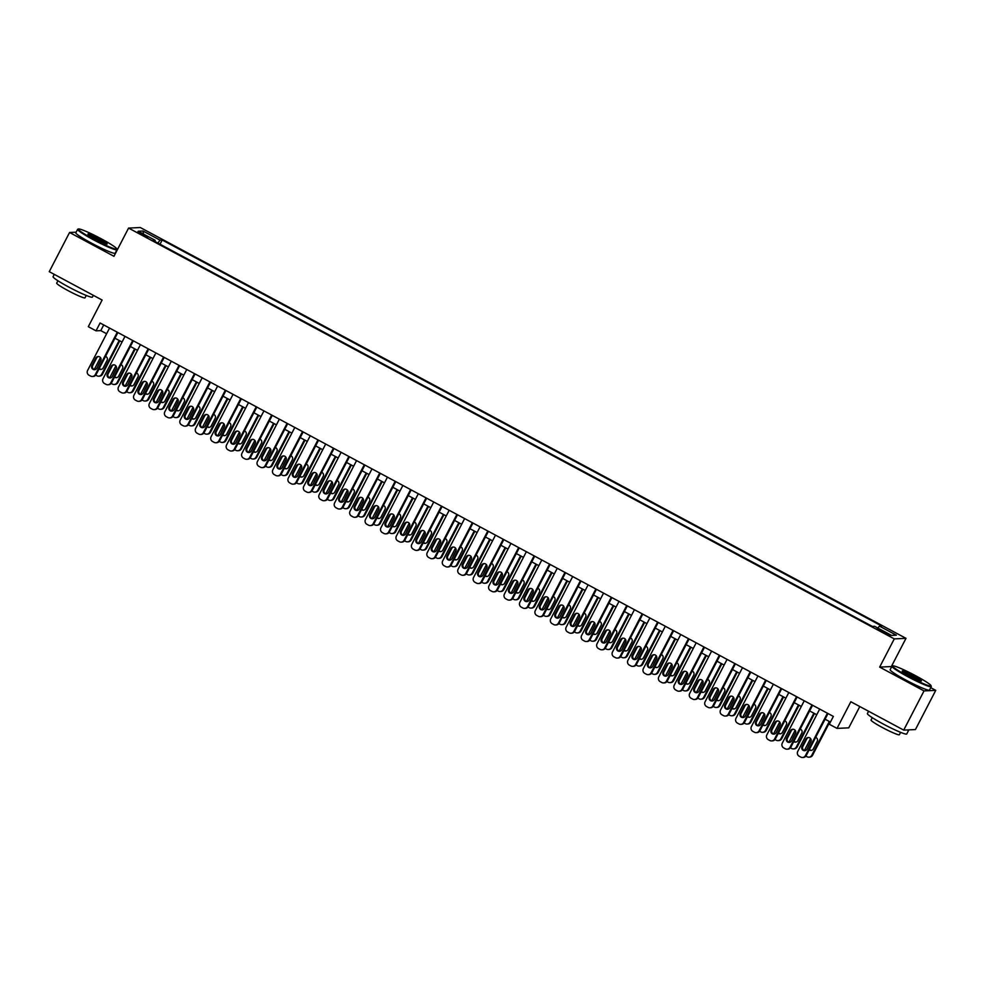 <?xml version="1.0" encoding="UTF-8"?>
<svg xmlns="http://www.w3.org/2000/svg" width="985" height="985" viewBox="0 0 985 985"><rect width="100%" height="100%" fill="white"/><g stroke="black" fill="none" stroke-linecap="round" stroke-linejoin="round"><path stroke-width="1.48" d="M141.717 234.664L147.762 237.225L137.691 232.004L141.717 234.664M905.991 638.342L140.289 227.523L128.579 228.077L894.282 638.883L905.991 638.342L891.363 666.549L879.654 667.104L924.029 690.916L935.75 690.362L930.739 687.678M935.75 690.362L915.434 729.553L903.713 730.107L850.843 701.739L837.028 728.395L848.75 727.841L859.794 706.541M76.128 232.177L69.566 232.485L49.25 271.675L102.12 300.043L88.305 326.688L96.025 330.837L100.778 330.615L106.626 333.743M924.029 690.916L903.713 730.107M837.028 728.395L829.308 724.246L833.372 716.415L100.088 322.994L96.025 330.837M886.414 633.047L877.155 628.738L884.444 633.133L890.305 635.62L886.414 633.047L885.958 633.921M154.83 241.448L155.187 240.34L152.97 240.439L872.353 626.411L874.569 626.3L891.548 635.411L896.362 635.19L879.383 626.078L881.6 625.967L162.217 240.008L160.001 240.118L157.883 243.086M155.187 240.34L138.195 231.229L143.01 231.007L160.001 240.118M879.654 667.104L894.282 638.883M69.566 232.485L113.952 256.297L128.579 228.077M114.95 338.212L122.066 342.029M130.389 346.498L137.494 350.315M145.817 354.772L152.934 358.589M161.257 363.059L168.373 366.876M176.697 371.345L183.813 375.162M192.137 379.619L199.253 383.448M207.576 387.905L214.681 391.722M223.004 396.192L230.121 400.008M238.444 404.478L245.56 408.295M253.884 412.752L261 416.569M269.324 421.038L276.44 424.855M284.763 429.325L291.88 433.141M300.203 437.599L307.308 441.415M315.631 445.885L322.748 449.702M331.071 454.171L338.187 457.988M346.511 462.445L353.627 466.262M361.951 470.731L369.067 474.548M377.39 479.018L384.495 482.835M392.818 487.292L399.935 491.109M408.258 495.578L415.375 499.395M423.698 503.864L430.814 507.681M439.138 512.138L446.254 515.955M454.577 520.425L461.682 524.242M470.005 528.711L477.122 532.528M485.445 536.997L492.562 540.814M500.885 545.271L508.001 549.088M516.325 553.558L523.441 557.375M531.765 561.844L538.869 565.661M547.192 570.118L554.309 573.935M562.632 578.404L569.749 582.221M578.072 586.691L585.188 590.508M593.512 594.965L600.628 598.781M608.952 603.251L616.068 607.068M624.391 611.537L631.496 615.354M639.819 619.811L646.936 623.628M655.259 628.098L662.376 631.914M670.699 636.384L677.815 640.201M686.139 644.658L693.255 648.475M701.579 652.944L708.683 656.761M717.006 661.23L724.123 665.047M732.446 669.505L739.563 673.321M747.886 677.791L755.003 681.608M763.326 686.077L770.442 689.894M778.766 694.363L785.87 698.18M794.193 702.637L801.31 706.454M809.633 710.924L816.75 714.741M825.073 719.21L830.441 722.079M103.72 324.939L100.778 330.615M877.93 628.11L879.383 626.078M160.026 244.231L162.217 240.008M143.01 231.007L143.551 234.098M827.412 713.214L805.447 755.581A3.546 3.484 -92.7 0 1 800.731 757.071L799.192 756.234A3.546 3.484 -92.7 0 1 797.727 751.444L819.692 709.065M802.516 757.477L803.317 757.44A3.546 3.484 87.3 0 0 806.235 755.544L828.016 713.534M806.974 749.203A2.832 2.795 87.3 0 1 802.159 749.388A2.832 2.795 87.3 0 1 802.036 746.544L805.939 739.021A2.832 2.795 87.3 0 1 810.766 738.824A2.832 2.795 87.3 0 1 810.877 741.668L806.974 749.203M805.041 750.656A2.832 2.795 87.3 0 1 802.824 746.507L806.727 738.984A2.832 2.795 87.3 0 1 808.673 737.519M804.388 750.508L810.581 738.565M829.308 721.476L811.775 755.286L812.563 755.249A3.546 3.484 87.3 0 1 809.645 757.133L808.857 757.169A3.546 3.484 -92.7 0 0 811.775 755.286M829.912 721.796L812.563 755.249M809.461 749.314A2.832 2.795 -92.7 0 0 811.369 750.361M809.19 749.856A2.832 2.795 -92.7 0 0 813.314 748.895L817.218 741.373A2.832 2.795 -92.7 0 0 815.654 737.371M811.147 740.892L808.377 746.248A2.832 2.795 -92.7 0 0 808.106 747.036M805.865 756.123L807.06 756.763A3.546 3.484 -92.7 0 0 808.857 757.169M907.985 676.141A21.633 1.958 27.4 0 0 931.059 685.708A21.633 1.958 27.4 0 0 915.718 675.772A21.633 1.958 27.4 0 0 892.816 665.885A21.633 1.958 27.4 0 0 907.985 676.141M931.059 685.708L931.293 686.422A22.162 2.007 -152.6 0 1 931.293 686.619A22.162 2.007 -152.6 0 1 907.653 676.609A22.162 2.007 -152.6 0 1 891.93 666.229A22.162 2.007 -152.6 0 1 892.102 666.106L892.816 665.885M909.918 676.042A10.81 0.985 -152.6 0 1 902.248 671.08A10.81 0.985 -152.6 0 1 913.784 675.87A10.81 0.985 -152.6 0 1 921.381 680.992A10.81 0.985 -152.6 0 1 909.918 676.042M920.655 680.918A10.281 0.936 27.4 0 0 913.452 676.338A10.281 0.936 27.4 0 0 902.728 671.622M908.786 729.873A22.162 2.007 -152.6 0 1 908.773 730.045L906.742 733.973A22.162 2.007 -152.6 0 1 883.114 723.95A22.162 2.007 -152.6 0 1 867.391 713.571L868.585 711.256M908.773 730.045A22.162 2.007 -152.6 0 1 906.926 729.959M900.598 732.347L899.367 734.724A15.957 1.453 -152.6 0 1 882.351 727.509A15.957 1.453 -152.6 0 1 871.036 720.035L872.254 717.659M931.293 686.619L929.495 690.079A22.162 2.007 -152.6 0 1 905.868 680.056A22.162 2.007 -152.6 0 1 890.144 669.677L891.93 666.229M93.661 239.244A21.633 1.958 27.4 0 0 116.735 248.811A21.633 1.958 27.4 0 0 101.393 238.875A21.633 1.958 27.4 0 0 78.48 228.988A21.633 1.958 27.4 0 0 93.661 239.244M116.735 248.811L116.956 249.525A22.162 2.007 -152.6 0 1 116.956 249.722A22.162 2.007 -152.6 0 1 93.316 239.712A22.162 2.007 -152.6 0 1 77.606 229.333A22.162 2.007 -152.6 0 1 77.766 229.209L78.48 228.988M95.594 239.146A10.81 0.985 -152.6 0 1 87.924 234.184A10.81 0.985 -152.6 0 1 99.46 238.961A10.81 0.985 -152.6 0 1 107.045 244.095A10.81 0.985 -152.6 0 1 95.594 239.146M106.331 244.021A10.281 0.936 27.4 0 0 99.116 239.441A10.281 0.936 27.4 0 0 88.404 234.725M93.329 295.328L92.418 297.076A22.162 2.007 -152.6 0 1 68.778 287.054A22.162 2.007 -152.6 0 1 53.067 276.674L54.261 274.359M86.261 295.451L85.042 297.815A15.957 1.453 -152.6 0 1 68.027 290.612A15.957 1.453 -152.6 0 1 56.699 283.138L57.93 280.762M116.956 249.722L115.171 253.17A22.162 2.007 -152.6 0 1 91.531 243.16A22.162 2.007 -152.6 0 1 75.82 232.78L77.606 229.333M811.972 704.928L790.007 747.307A3.546 3.484 -92.7 0 1 785.291 748.785L783.752 747.96A3.546 3.484 -92.7 0 1 782.287 743.158L804.253 700.791M787.089 749.191L787.877 749.154A3.546 3.484 87.3 0 0 790.795 747.27L812.576 705.248M791.546 740.917A2.832 2.795 87.3 0 1 786.72 741.114A2.832 2.795 87.3 0 1 786.596 738.27L790.499 730.735A2.832 2.795 87.3 0 1 795.326 730.55A2.832 2.795 87.3 0 1 795.437 733.394L791.546 740.917M789.601 742.382A2.832 2.795 87.3 0 1 787.397 738.233L791.287 730.698A2.832 2.795 87.3 0 1 793.233 729.245M796.533 696.641L774.567 739.021A3.546 3.484 -92.7 0 1 769.851 740.498L768.312 739.673A3.546 3.484 -92.7 0 1 766.847 734.884L788.813 692.504M771.649 740.905L772.437 740.868A3.546 3.484 87.3 0 0 775.355 738.984L797.136 696.974M776.106 732.631A2.832 2.795 87.3 0 1 771.28 732.828A2.832 2.795 87.3 0 1 771.169 729.983L775.06 722.461A2.832 2.795 87.3 0 1 779.886 722.264A2.832 2.795 87.3 0 1 780.009 725.108L776.106 732.631M774.161 734.096A2.832 2.795 87.3 0 1 771.957 729.947L775.86 722.424A2.832 2.795 87.3 0 1 777.793 720.958M781.093 688.367L759.127 730.735A3.546 3.484 -92.7 0 1 754.412 732.224L752.872 731.387A3.546 3.484 -92.7 0 1 751.407 726.598L773.373 684.218M756.209 732.631L756.997 732.594A3.546 3.484 87.3 0 0 759.928 730.698L781.696 688.687M760.666 724.357A2.832 2.795 87.3 0 1 755.84 724.541A2.832 2.795 87.3 0 1 755.729 721.697L759.632 714.174A2.832 2.795 87.3 0 1 764.446 713.977A2.832 2.795 87.3 0 1 764.569 716.821L760.666 724.357M758.721 725.81A2.832 2.795 87.3 0 1 756.517 721.66L760.42 714.137A2.832 2.795 87.3 0 1 762.365 712.672M765.653 680.081L743.687 722.461A3.546 3.484 -92.7 0 1 738.984 723.938L737.433 723.113A3.546 3.484 -92.7 0 1 735.98 718.311L757.945 675.944M740.769 724.344L741.557 724.307A3.546 3.484 87.3 0 0 744.488 722.424L766.256 680.401M745.226 716.07A2.832 2.795 87.3 0 1 740.4 716.267A2.832 2.795 87.3 0 1 740.289 713.423L744.192 705.888A2.832 2.795 87.3 0 1 749.019 705.703A2.832 2.795 87.3 0 1 749.129 708.547L745.226 716.07M743.281 717.536A2.832 2.795 87.3 0 1 741.077 713.386L744.98 705.851A2.832 2.795 87.3 0 1 746.925 704.398M788.948 742.234L795.141 730.279M813.869 713.189L796.336 747.012L797.136 746.975A3.546 3.484 87.3 0 1 794.205 748.859L793.417 748.895A3.546 3.484 -92.7 0 0 796.336 747.012M814.472 713.522L797.136 746.975M794.021 741.04A2.832 2.795 -92.7 0 0 795.929 742.074M793.75 741.57A2.832 2.795 -92.7 0 0 797.875 740.621L801.778 733.099A2.832 2.795 -92.7 0 0 800.214 729.085M795.708 732.606L792.937 737.962A2.832 2.795 -92.7 0 0 792.666 738.75M790.426 747.837L791.62 748.489A3.546 3.484 -92.7 0 0 793.417 748.895M773.508 733.948L779.701 722.005M798.429 704.915L780.896 738.725L781.696 738.688A3.546 3.484 87.3 0 1 778.778 740.572L777.978 740.609A3.546 3.484 -92.7 0 0 780.896 738.725M799.032 705.235L781.696 738.688M778.593 732.754A2.832 2.795 -92.7 0 0 780.489 733.8M778.31 733.296A2.832 2.795 -92.7 0 0 782.435 732.335L786.338 724.812A2.832 2.795 -92.7 0 0 784.786 720.811M780.28 724.332L777.497 729.688A2.832 2.795 -92.7 0 0 777.227 730.464M774.986 739.563L776.192 740.203A3.546 3.484 -92.7 0 0 777.978 740.609M758.068 725.662L764.261 713.719M782.989 696.629L765.468 730.439L766.256 730.402A3.546 3.484 87.3 0 1 763.338 732.286L762.538 732.323A3.546 3.484 -92.7 0 0 765.468 730.439M783.592 696.949L766.256 730.402M763.153 724.467A2.832 2.795 -92.7 0 0 765.062 725.514M762.87 725.009A2.832 2.795 -92.7 0 0 766.995 724.049L770.898 716.526A2.832 2.795 -92.7 0 0 769.347 712.524M764.84 716.046L762.058 721.402A2.832 2.795 -92.7 0 0 761.787 722.19M759.546 731.276L760.752 731.917A3.546 3.484 -92.7 0 0 762.538 732.323M742.641 717.388L748.834 705.432M767.549 688.343L750.028 722.165L750.816 722.128A3.546 3.484 87.3 0 1 747.898 724.012L747.11 724.049A3.546 3.484 -92.7 0 0 750.028 722.165M768.152 688.675L750.816 722.128M747.713 716.193A2.832 2.795 -92.7 0 0 749.622 717.228M747.43 716.723A2.832 2.795 -92.7 0 0 751.567 715.775L755.458 708.24A2.832 2.795 -92.7 0 0 753.907 704.238M749.4 707.759L746.618 713.115A2.832 2.795 -92.7 0 0 746.347 713.903M744.118 722.99L745.313 723.643A3.546 3.484 -92.7 0 0 747.11 724.049M750.225 671.795L728.26 714.174A3.546 3.484 -92.7 0 1 723.544 715.652L721.993 714.827A3.546 3.484 -92.7 0 1 720.54 710.037L742.505 667.658M725.329 716.058L726.13 716.021A3.546 3.484 87.3 0 0 729.048 714.137L750.829 672.127M729.787 707.784A2.832 2.795 87.3 0 1 724.972 707.981A2.832 2.795 87.3 0 1 724.849 705.137L728.752 697.614A2.832 2.795 87.3 0 1 733.579 697.417A2.832 2.795 87.3 0 1 733.69 700.261L729.787 707.784M727.853 709.249A2.832 2.795 87.3 0 1 725.637 705.1L729.54 697.577A2.832 2.795 87.3 0 1 731.486 696.112M727.201 709.101L733.394 697.158M752.121 680.056L734.588 713.879L735.376 713.842A3.546 3.484 87.3 0 1 732.458 715.726L731.67 715.763A3.546 3.484 -92.7 0 0 734.588 713.879M752.725 680.389L735.376 713.842M732.274 707.907A2.832 2.795 -92.7 0 0 734.182 708.954M732.003 708.449A2.832 2.795 -92.7 0 0 736.127 707.489L740.03 699.966A2.832 2.795 -92.7 0 0 738.467 695.964M733.96 699.485L731.19 704.841A2.832 2.795 -92.7 0 0 730.919 705.617M728.678 714.716L729.873 715.356A3.546 3.484 -92.7 0 0 731.67 715.763M734.785 663.521L712.82 705.888A3.546 3.484 -92.7 0 1 708.104 707.365L706.565 706.541A3.546 3.484 -92.7 0 1 705.1 701.751L727.065 659.371M709.902 707.784L710.69 707.747A3.546 3.484 87.3 0 0 713.608 705.851L735.389 663.841M714.359 699.498A2.832 2.795 87.3 0 1 709.532 699.695A2.832 2.795 87.3 0 1 709.409 696.851L713.312 689.328A2.832 2.795 87.3 0 1 718.139 689.131A2.832 2.795 87.3 0 1 718.25 691.975L714.359 699.498M712.414 700.963A2.832 2.795 87.3 0 1 710.21 696.814L714.1 689.291A2.832 2.795 87.3 0 1 716.046 687.825M711.761 700.815L717.954 688.872M736.682 671.782L719.149 705.592L719.937 705.555A3.546 3.484 87.3 0 1 717.018 707.439L716.23 707.476A3.546 3.484 -92.7 0 0 719.149 705.592M737.285 672.102L719.937 705.555M716.834 699.621A2.832 2.795 -92.7 0 0 718.742 700.667M716.563 700.163A2.832 2.795 -92.7 0 0 720.688 699.202L724.591 691.679A2.832 2.795 -92.7 0 0 723.027 687.678M718.521 691.199L715.75 696.555A2.832 2.795 -92.7 0 0 715.479 697.331M713.238 706.43L714.433 707.07A3.546 3.484 -92.7 0 0 716.23 707.476M719.346 655.234L697.38 697.614A3.546 3.484 -92.7 0 1 692.664 699.091L691.125 698.266A3.546 3.484 -92.7 0 1 689.66 693.465L711.626 651.097M694.462 699.498L695.25 699.461A3.546 3.484 87.3 0 0 698.168 697.577L719.949 655.554M698.919 691.224A2.832 2.795 87.3 0 1 694.093 691.421A2.832 2.795 87.3 0 1 693.982 688.577L697.872 681.041A2.832 2.795 87.3 0 1 702.699 680.857A2.832 2.795 87.3 0 1 702.822 683.701L698.919 691.224M696.974 692.677A2.832 2.795 87.3 0 1 694.77 688.54L698.673 681.004A2.832 2.795 87.3 0 1 700.606 679.551M696.321 692.541L702.514 680.586M721.242 663.496L703.709 697.306L704.509 697.269A3.546 3.484 87.3 0 1 701.579 699.165L700.791 699.202A3.546 3.484 -92.7 0 0 703.709 697.306M721.845 663.816L704.509 697.269M701.406 691.347A2.832 2.795 -92.7 0 0 703.302 692.381M701.123 691.876A2.832 2.795 -92.7 0 0 705.248 690.928L709.151 683.393A2.832 2.795 -92.7 0 0 707.599 679.391M703.081 682.913L700.31 688.269A2.832 2.795 -92.7 0 0 700.039 689.057M697.799 698.143L699.005 698.796A3.546 3.484 -92.7 0 0 700.791 699.202M703.906 646.948L681.94 689.328A3.546 3.484 -92.7 0 1 677.224 690.805L675.685 689.98A3.546 3.484 -92.7 0 1 674.22 685.191L696.186 642.811M679.022 691.211L679.81 691.174A3.546 3.484 87.3 0 0 682.728 689.291L704.509 647.28M683.479 682.937A2.832 2.795 87.3 0 1 678.653 683.134A2.832 2.795 87.3 0 1 678.542 680.29L682.433 672.767A2.832 2.795 87.3 0 1 687.259 672.57A2.832 2.795 87.3 0 1 687.382 675.414L683.479 682.937M681.534 684.403A2.832 2.795 87.3 0 1 679.33 680.253L683.233 672.73A2.832 2.795 87.3 0 1 685.178 671.265M680.881 684.255L687.074 672.312M705.802 655.21L688.281 689.032L689.069 688.995A3.546 3.484 87.3 0 1 686.151 690.879L685.351 690.916A3.546 3.484 -92.7 0 0 688.281 689.032M706.405 655.542L689.069 688.995M685.966 683.061A2.832 2.795 -92.7 0 0 687.875 684.107M685.683 683.602A2.832 2.795 -92.7 0 0 689.808 682.642L693.711 675.119A2.832 2.795 -92.7 0 0 692.159 671.117M687.653 674.626L684.87 679.995A2.832 2.795 -92.7 0 0 684.6 680.77M682.359 689.869L683.565 690.51A3.546 3.484 -92.7 0 0 685.351 690.916M688.466 638.674L666.5 681.041A3.546 3.484 -92.7 0 1 661.797 682.519L660.245 681.694A3.546 3.484 -92.7 0 1 658.78 676.904L680.746 634.525M663.582 682.925L664.37 682.888A3.546 3.484 87.3 0 0 667.301 681.004L689.069 638.994M668.039 674.651A2.832 2.795 87.3 0 1 663.213 674.848A2.832 2.795 87.3 0 1 663.102 672.004L667.005 664.481A2.832 2.795 87.3 0 1 671.832 664.284A2.832 2.795 87.3 0 1 671.942 667.128L668.039 674.651M666.094 676.116A2.832 2.795 87.3 0 1 663.89 671.967L667.793 664.444A2.832 2.795 87.3 0 1 669.738 662.979M673.038 630.388L651.073 672.767A3.546 3.484 -92.7 0 1 646.357 674.245L644.806 673.408A3.546 3.484 -92.7 0 1 643.353 668.618L665.318 626.251M648.142 674.651L648.943 674.614A3.546 3.484 87.3 0 0 651.861 672.73L673.641 630.708M652.599 666.377A2.832 2.795 87.3 0 1 647.773 666.574A2.832 2.795 87.3 0 1 647.662 663.718L651.565 656.195A2.832 2.795 87.3 0 1 656.392 655.998A2.832 2.795 87.3 0 1 656.503 658.854L652.599 666.377M650.666 667.83A2.832 2.795 87.3 0 1 648.45 663.681L652.353 656.158A2.832 2.795 87.3 0 1 654.299 654.705M657.598 622.101L635.633 664.481A3.546 3.484 -92.7 0 1 630.917 665.958L629.378 665.134A3.546 3.484 -92.7 0 1 627.913 660.344L649.878 617.964M632.715 666.365L633.503 666.328A3.546 3.484 87.3 0 0 636.421 664.444L658.202 622.434M637.16 658.091A2.832 2.795 87.3 0 1 632.345 658.288A2.832 2.795 87.3 0 1 632.222 655.444L636.125 647.921A2.832 2.795 87.3 0 1 640.952 647.724A2.832 2.795 87.3 0 1 641.063 650.568L637.16 658.091M635.226 659.556A2.832 2.795 87.3 0 1 633.023 655.407L636.913 647.884A2.832 2.795 87.3 0 1 638.859 646.419M642.158 613.827L620.193 656.195A3.546 3.484 -92.7 0 1 615.477 657.672L613.938 656.847A3.546 3.484 -92.7 0 1 612.473 652.058L634.438 609.678M617.275 658.078L618.063 658.042A3.546 3.484 87.3 0 0 620.981 656.158L642.762 614.148M621.732 649.804A2.832 2.795 87.3 0 1 616.905 650.001A2.832 2.795 87.3 0 1 616.782 647.157L620.685 639.634A2.832 2.795 87.3 0 1 625.512 639.437A2.832 2.795 87.3 0 1 625.623 642.282L621.732 649.804M619.787 651.27A2.832 2.795 87.3 0 1 617.583 647.12L621.486 639.597A2.832 2.795 87.3 0 1 623.419 638.132M626.719 605.541L604.753 647.921A3.546 3.484 -92.7 0 1 600.037 649.398L598.498 648.561A3.546 3.484 -92.7 0 1 597.033 643.771L618.999 601.404M601.835 649.804L602.623 649.768A3.546 3.484 87.3 0 0 605.541 647.884L627.322 605.861M606.292 641.53A2.832 2.795 87.3 0 1 601.466 641.728A2.832 2.795 87.3 0 1 601.355 638.871L605.246 631.348A2.832 2.795 87.3 0 1 610.072 631.151A2.832 2.795 87.3 0 1 610.195 634.008L606.292 641.53M604.347 642.983A2.832 2.795 87.3 0 1 602.143 638.834L606.046 631.311A2.832 2.795 87.3 0 1 607.979 629.858M611.279 597.255L589.313 639.634A3.546 3.484 -92.7 0 1 584.61 641.112L583.058 640.287A3.546 3.484 -92.7 0 1 581.593 635.497L603.559 593.118M586.395 641.518L587.183 641.481A3.546 3.484 87.3 0 0 590.113 639.597L611.882 597.587M590.852 633.244A2.832 2.795 87.3 0 1 586.026 633.441A2.832 2.795 87.3 0 1 585.915 630.597L589.818 623.074A2.832 2.795 87.3 0 1 594.632 622.877A2.832 2.795 87.3 0 1 594.755 625.721L590.852 633.244M588.907 634.709A2.832 2.795 87.3 0 1 586.703 630.56L590.606 623.037A2.832 2.795 87.3 0 1 592.551 621.572M595.851 588.981L573.873 631.348A3.546 3.484 -92.7 0 1 569.17 632.826L567.619 632.001A3.546 3.484 -92.7 0 1 566.166 627.211L588.131 584.831M570.955 633.232L571.756 633.195A3.546 3.484 87.3 0 0 574.674 631.311L596.454 589.301M575.412 624.958A2.832 2.795 87.3 0 1 570.586 625.155A2.832 2.795 87.3 0 1 570.475 622.311L574.378 614.788A2.832 2.795 87.3 0 1 579.205 614.591A2.832 2.795 87.3 0 1 579.315 617.435L575.412 624.958M573.479 626.423A2.832 2.795 87.3 0 1 571.263 622.274L575.166 614.751A2.832 2.795 87.3 0 1 577.111 613.286M580.411 580.694L558.446 623.074A3.546 3.484 -92.7 0 1 553.73 624.552L552.191 623.714A3.546 3.484 -92.7 0 1 550.726 618.925L572.691 576.545M555.515 624.958L556.316 624.921A3.546 3.484 87.3 0 0 559.234 623.037L581.015 581.015M559.972 616.684A2.832 2.795 87.3 0 1 555.158 616.869A2.832 2.795 87.3 0 1 555.035 614.024L558.938 606.501A2.832 2.795 87.3 0 1 563.765 606.304A2.832 2.795 87.3 0 1 563.876 609.149L559.972 616.684M558.039 618.137A2.832 2.795 87.3 0 1 555.836 613.987L559.726 606.464A2.832 2.795 87.3 0 1 561.672 605.012M564.971 572.408L543.006 614.788A3.546 3.484 -92.7 0 1 538.29 616.265L536.751 615.44A3.546 3.484 -92.7 0 1 535.286 610.651L557.251 568.271M540.088 616.672L540.876 616.635A3.546 3.484 87.3 0 0 543.794 614.751L565.575 572.728M544.545 608.398A2.832 2.795 87.3 0 1 539.718 608.595A2.832 2.795 87.3 0 1 539.595 605.75L543.498 598.227A2.832 2.795 87.3 0 1 548.325 598.03A2.832 2.795 87.3 0 1 548.436 600.875L544.545 608.398M542.6 609.863A2.832 2.795 87.3 0 1 540.396 605.713L544.286 598.19A2.832 2.795 87.3 0 1 546.232 596.725M549.531 564.122L527.566 606.501A3.546 3.484 -92.7 0 1 522.85 607.979L521.311 607.154A3.546 3.484 -92.7 0 1 519.846 602.364L541.812 559.985M524.648 608.385L525.436 608.348A3.546 3.484 87.3 0 0 528.354 606.464L550.135 564.454M529.105 600.111A2.832 2.795 87.3 0 1 524.279 600.308A2.832 2.795 87.3 0 1 524.168 597.464L528.058 589.941A2.832 2.795 87.3 0 1 532.885 589.744A2.832 2.795 87.3 0 1 533.008 592.588L529.105 600.111M527.16 601.576A2.832 2.795 87.3 0 1 524.956 597.427L528.859 589.904A2.832 2.795 87.3 0 1 530.792 588.439M534.092 555.848L512.126 598.215A3.546 3.484 -92.7 0 1 507.41 599.705L505.871 598.868A3.546 3.484 -92.7 0 1 504.406 594.078L526.372 551.698M509.208 600.111L509.996 600.074A3.546 3.484 87.3 0 0 512.926 598.178L534.695 556.168M513.665 591.837A2.832 2.795 87.3 0 1 508.839 592.022A2.832 2.795 87.3 0 1 508.728 589.178L512.631 581.655A2.832 2.795 87.3 0 1 517.445 581.458A2.832 2.795 87.3 0 1 517.568 584.302L513.665 591.837M511.72 593.29A2.832 2.795 87.3 0 1 509.516 589.141L513.419 581.618A2.832 2.795 87.3 0 1 515.364 580.153M518.652 547.562L496.686 589.941A3.546 3.484 -92.7 0 1 491.983 591.419L490.431 590.594A3.546 3.484 -92.7 0 1 488.979 585.792L510.944 543.424M493.768 591.825L494.568 591.788A3.546 3.484 87.3 0 0 497.487 589.904L519.267 547.882M498.225 583.551A2.832 2.795 87.3 0 1 493.399 583.748A2.832 2.795 87.3 0 1 493.288 580.904L497.191 573.369A2.832 2.795 87.3 0 1 502.018 573.184A2.832 2.795 87.3 0 1 502.128 576.028L498.225 583.551M496.28 585.016A2.832 2.795 87.3 0 1 494.076 580.867L497.979 573.332A2.832 2.795 87.3 0 1 499.924 571.879M665.454 675.969L671.647 664.025M690.362 646.936L672.841 680.746L673.629 680.709A3.546 3.484 87.3 0 1 670.711 682.593L669.923 682.63A3.546 3.484 -92.7 0 0 672.841 680.746M690.965 647.256L673.629 680.709M670.526 674.774A2.832 2.795 -92.7 0 0 672.435 675.821M670.243 675.316A2.832 2.795 -92.7 0 0 674.38 674.356L678.271 666.833A2.832 2.795 -92.7 0 0 676.72 662.831M672.213 666.353L669.431 671.708A2.832 2.795 -92.7 0 0 669.16 672.484M666.919 681.583L668.125 682.223A3.546 3.484 -92.7 0 0 669.923 682.63M650.014 667.695L656.207 655.739M674.934 638.649L657.401 672.459L658.189 672.423A3.546 3.484 87.3 0 1 655.271 674.319L654.483 674.356A3.546 3.484 -92.7 0 0 657.401 672.459M675.538 638.97L658.189 672.423M655.087 666.5A2.832 2.795 -92.7 0 0 656.995 667.534M654.816 667.03A2.832 2.795 -92.7 0 0 658.94 666.082L662.831 658.546A2.832 2.795 -92.7 0 0 661.28 654.545M656.773 658.066L653.991 663.422A2.832 2.795 -92.7 0 0 653.732 664.21M651.491 673.297L652.686 673.949A3.546 3.484 -92.7 0 0 654.483 674.356M634.574 659.408L640.767 647.465M659.494 630.363L641.961 664.186L642.749 664.149A3.546 3.484 87.3 0 1 639.831 666.032L639.043 666.069A3.546 3.484 -92.7 0 0 641.961 664.186M660.098 630.696L642.749 664.149M639.647 658.214A2.832 2.795 -92.7 0 0 641.555 659.261M639.376 658.743A2.832 2.795 -92.7 0 0 643.5 657.795L647.404 650.272A2.832 2.795 -92.7 0 0 645.84 646.259M641.333 649.78L638.563 655.148A2.832 2.795 -92.7 0 0 638.292 655.924M636.051 665.023L637.246 665.663A3.546 3.484 -92.7 0 0 639.043 666.069M619.134 651.122L625.327 639.179M644.055 622.089L626.522 655.899L627.322 655.862A3.546 3.484 87.3 0 1 624.391 657.746L623.604 657.783A3.546 3.484 -92.7 0 0 626.522 655.899M644.658 622.409L627.322 655.862M624.219 649.928A2.832 2.795 -92.7 0 0 626.115 650.974M623.936 650.469A2.832 2.795 -92.7 0 0 628.061 649.509L631.964 641.986A2.832 2.795 -92.7 0 0 630.412 637.984M625.894 641.506L623.123 646.862A2.832 2.795 -92.7 0 0 622.852 647.637M620.612 656.736L621.818 657.377A3.546 3.484 -92.7 0 0 623.604 657.783M603.694 642.848L609.887 630.892M628.615 613.803L611.094 647.613L611.882 647.576A3.546 3.484 87.3 0 1 608.964 649.472L608.164 649.509A3.546 3.484 -92.7 0 0 611.094 647.613M629.218 614.123L611.882 647.576M608.779 641.641A2.832 2.795 -92.7 0 0 610.688 642.688M608.496 642.183A2.832 2.795 -92.7 0 0 612.621 641.223L616.524 633.7A2.832 2.795 -92.7 0 0 614.972 629.698M610.466 633.22L607.683 638.575A2.832 2.795 -92.7 0 0 607.413 639.363M605.172 648.45L606.378 649.09A3.546 3.484 -92.7 0 0 608.164 649.509M588.254 634.562L594.447 622.619M613.175 605.516L595.654 639.339L596.442 639.302A3.546 3.484 87.3 0 1 593.524 641.186L592.724 641.223A3.546 3.484 -92.7 0 0 595.654 639.339M613.778 605.849L596.442 639.302M593.339 633.367A2.832 2.795 -92.7 0 0 595.248 634.402M593.056 633.897A2.832 2.795 -92.7 0 0 597.181 632.949L601.084 625.426A2.832 2.795 -92.7 0 0 599.533 621.412M595.026 624.933L592.244 630.302A2.832 2.795 -92.7 0 0 591.973 631.077M589.732 640.164L590.938 640.816A3.546 3.484 -92.7 0 0 592.724 641.223M572.827 626.275L579.02 614.332M597.735 597.242L580.214 631.053L581.002 631.016A3.546 3.484 87.3 0 1 578.084 632.899L577.296 632.936A3.546 3.484 -92.7 0 0 580.214 631.053M598.351 597.563L581.002 631.016M577.899 625.081A2.832 2.795 -92.7 0 0 579.808 626.128M577.629 625.623A2.832 2.795 -92.7 0 0 581.753 624.662L585.644 617.139A2.832 2.795 -92.7 0 0 584.093 613.138M579.586 616.659L576.804 622.015A2.832 2.795 -92.7 0 0 576.533 622.791M574.304 631.89L575.499 632.53A3.546 3.484 -92.7 0 0 577.296 632.936M557.387 618.001L563.58 606.046M582.307 588.956L564.774 622.766L565.562 622.729A3.546 3.484 87.3 0 1 562.644 624.613L561.856 624.65A3.546 3.484 -92.7 0 0 564.774 622.766M582.911 589.276L565.562 622.729M562.46 616.795A2.832 2.795 -92.7 0 0 564.368 617.841M562.189 617.336A2.832 2.795 -92.7 0 0 566.313 616.376L570.216 608.853A2.832 2.795 -92.7 0 0 568.653 604.852M564.146 608.373L561.376 613.729A2.832 2.795 -92.7 0 0 561.105 614.517M558.864 623.604L560.059 624.244A3.546 3.484 -92.7 0 0 561.856 624.65M541.947 609.715L548.14 597.76M566.867 580.67L549.335 614.492L550.135 614.455A3.546 3.484 87.3 0 1 547.204 616.339L546.416 616.376A3.546 3.484 -92.7 0 0 549.335 614.492M567.471 581.002L550.135 614.455M547.02 608.521A2.832 2.795 -92.7 0 0 548.928 609.555M546.749 609.05A2.832 2.795 -92.7 0 0 550.874 608.102L554.777 600.579A2.832 2.795 -92.7 0 0 553.213 596.565M548.707 600.087L545.936 605.443A2.832 2.795 -92.7 0 0 545.665 606.231M543.424 615.317L544.631 615.97A3.546 3.484 -92.7 0 0 546.416 616.376M526.507 601.429L532.7 589.486M551.428 572.396L533.895 606.206L534.695 606.169A3.546 3.484 87.3 0 1 531.777 608.053L530.977 608.09A3.546 3.484 -92.7 0 0 533.895 606.206M552.031 572.716L534.695 606.169M531.592 600.234A2.832 2.795 -92.7 0 0 533.488 601.281M531.309 600.776A2.832 2.795 -92.7 0 0 535.434 599.816L539.337 592.293A2.832 2.795 -92.7 0 0 537.785 588.291M533.279 591.813L530.496 597.169A2.832 2.795 -92.7 0 0 530.226 597.944M527.985 607.043L529.191 607.683A3.546 3.484 -92.7 0 0 530.977 608.09M511.067 593.142L517.26 581.199M535.988 564.11L518.467 597.92L519.255 597.883A3.546 3.484 87.3 0 1 516.337 599.766L515.537 599.803A3.546 3.484 -92.7 0 0 518.467 597.92M536.591 564.43L519.255 597.883M516.152 591.948A2.832 2.795 -92.7 0 0 518.061 592.995M515.869 592.49A2.832 2.795 -92.7 0 0 519.994 591.529L523.897 584.006A2.832 2.795 -92.7 0 0 522.346 580.005M517.839 583.526L515.057 588.882A2.832 2.795 -92.7 0 0 514.786 589.67M512.545 598.757L513.751 599.397A3.546 3.484 -92.7 0 0 515.537 599.803M495.64 584.868L501.833 572.913M520.548 555.823L503.027 589.646L503.815 589.609A3.546 3.484 87.3 0 1 500.897 591.492L500.109 591.529A3.546 3.484 -92.7 0 0 503.027 589.646M521.163 556.156L503.815 589.609M500.712 583.674A2.832 2.795 -92.7 0 0 502.621 584.708M500.429 584.203A2.832 2.795 -92.7 0 0 504.566 583.255L508.457 575.732A2.832 2.795 -92.7 0 0 506.906 571.719M502.399 575.24L499.617 580.596A2.832 2.795 -92.7 0 0 499.346 581.384M497.117 590.471L498.312 591.123A3.546 3.484 -92.7 0 0 500.109 591.529M503.224 539.275L481.259 581.655A3.546 3.484 -92.7 0 1 476.543 583.132L474.992 582.307A3.546 3.484 -92.7 0 1 473.539 577.518L495.504 535.138M478.328 583.539L479.129 583.502A3.546 3.484 87.3 0 0 482.047 581.618L503.827 539.608M482.785 575.265A2.832 2.795 87.3 0 1 477.971 575.462A2.832 2.795 87.3 0 1 477.848 572.617L481.751 565.094A2.832 2.795 87.3 0 1 486.578 564.898A2.832 2.795 87.3 0 1 486.688 567.742L482.785 575.265M480.852 576.73A2.832 2.795 87.3 0 1 478.636 572.581L482.539 565.058A2.832 2.795 87.3 0 1 484.485 563.592M487.784 531.001L465.819 573.369A3.546 3.484 -92.7 0 1 461.103 574.858L459.564 574.021A3.546 3.484 -92.7 0 1 458.099 569.231L480.064 526.852M462.901 575.265L463.689 575.228A3.546 3.484 87.3 0 0 466.607 573.332L488.388 531.321M467.358 566.991A2.832 2.795 87.3 0 1 462.531 567.175A2.832 2.795 87.3 0 1 462.408 564.331L466.311 556.808A2.832 2.795 87.3 0 1 471.138 556.611A2.832 2.795 87.3 0 1 471.249 559.455L467.358 566.991M465.412 568.443A2.832 2.795 87.3 0 1 463.209 564.294L467.099 556.771A2.832 2.795 87.3 0 1 469.045 555.306M472.344 522.715L450.379 565.094A3.546 3.484 -92.7 0 1 445.663 566.572L444.124 565.747A3.546 3.484 -92.7 0 1 442.659 560.945L464.625 518.578M447.461 566.978L448.249 566.941A3.546 3.484 87.3 0 0 451.167 565.058L472.948 523.035M451.918 558.704A2.832 2.795 87.3 0 1 447.091 558.901A2.832 2.795 87.3 0 1 446.981 556.057L450.871 548.522A2.832 2.795 87.3 0 1 455.698 548.337A2.832 2.795 87.3 0 1 455.821 551.181L451.918 558.704M449.973 560.169A2.832 2.795 87.3 0 1 447.769 556.02L451.672 548.485A2.832 2.795 87.3 0 1 453.605 547.032M456.905 514.429L434.939 556.808A3.546 3.484 -92.7 0 1 430.223 558.286L428.684 557.461A3.546 3.484 -92.7 0 1 427.219 552.671L449.185 510.292M432.021 558.692L432.809 558.655A3.546 3.484 87.3 0 0 435.727 556.771L457.508 514.761M436.478 550.418A2.832 2.795 87.3 0 1 431.652 550.615A2.832 2.795 87.3 0 1 431.541 547.771L435.444 540.248A2.832 2.795 87.3 0 1 440.258 540.051A2.832 2.795 87.3 0 1 440.381 542.895L436.478 550.418M434.533 551.883A2.832 2.795 87.3 0 1 432.329 547.734L436.232 540.211A2.832 2.795 87.3 0 1 438.177 538.746M480.2 576.582L486.393 564.639M505.12 547.549L487.587 581.359L488.375 581.322A3.546 3.484 87.3 0 1 485.457 583.206L484.669 583.243A3.546 3.484 -92.7 0 0 487.587 581.359M505.724 547.869L488.375 581.322M485.273 575.388A2.832 2.795 -92.7 0 0 487.181 576.434M485.002 575.929A2.832 2.795 -92.7 0 0 489.126 574.969L493.029 567.446A2.832 2.795 -92.7 0 0 491.466 563.445M486.959 566.966L484.189 572.322A2.832 2.795 -92.7 0 0 483.918 573.098M481.677 582.197L482.872 582.837A3.546 3.484 -92.7 0 0 484.669 583.243M464.76 568.296L470.953 556.353M489.68 539.263L472.147 573.073L472.948 573.036A3.546 3.484 87.3 0 1 470.017 574.92L469.229 574.957A3.546 3.484 -92.7 0 0 472.147 573.073M490.284 539.583L472.948 573.036M469.833 567.101A2.832 2.795 -92.7 0 0 471.741 568.148M469.562 567.643A2.832 2.795 -92.7 0 0 473.687 566.683L477.59 559.16A2.832 2.795 -92.7 0 0 476.026 555.158M471.519 558.68L468.749 564.036A2.832 2.795 -92.7 0 0 468.478 564.824M466.237 573.91L467.432 574.55A3.546 3.484 -92.7 0 0 469.229 574.957M449.32 560.022L455.513 548.066M474.241 530.977L456.708 564.799L457.508 564.762A3.546 3.484 87.3 0 1 454.577 566.646L453.789 566.683A3.546 3.484 -92.7 0 0 456.708 564.799M474.844 531.297L457.508 564.762M454.405 558.827A2.832 2.795 -92.7 0 0 456.301 559.862M454.122 559.357A2.832 2.795 -92.7 0 0 458.247 558.409L462.15 550.874A2.832 2.795 -92.7 0 0 460.598 546.872M456.092 550.393L453.309 555.749A2.832 2.795 -92.7 0 0 453.038 556.537M450.798 565.624L452.004 566.277A3.546 3.484 -92.7 0 0 453.789 566.683M433.88 551.735L440.073 539.792M458.801 522.69L441.28 556.513L442.068 556.476A3.546 3.484 87.3 0 1 439.15 558.36L438.35 558.396A3.546 3.484 -92.7 0 0 441.28 556.513M459.404 523.023L442.068 556.476M438.965 550.541A2.832 2.795 -92.7 0 0 440.874 551.588M438.682 551.083A2.832 2.795 -92.7 0 0 442.807 550.122L446.71 542.6A2.832 2.795 -92.7 0 0 445.158 538.598M440.652 542.119L437.869 547.475A2.832 2.795 -92.7 0 0 437.599 548.251M435.358 557.35L436.564 557.99A3.546 3.484 -92.7 0 0 438.35 558.396M441.465 506.155L419.499 548.522A3.546 3.484 -92.7 0 1 414.796 549.999L413.244 549.174A3.546 3.484 -92.7 0 1 411.779 544.385L433.745 502.005M416.581 550.418L417.369 550.369A3.546 3.484 87.3 0 0 420.3 548.485L442.068 506.475M421.038 542.132A2.832 2.795 87.3 0 1 416.212 542.329A2.832 2.795 87.3 0 1 416.101 539.485L420.004 531.962A2.832 2.795 87.3 0 1 424.831 531.765A2.832 2.795 87.3 0 1 424.941 534.609L421.038 542.132M419.093 543.597A2.832 2.795 87.3 0 1 416.889 539.448L420.792 531.925A2.832 2.795 87.3 0 1 422.737 530.459M418.453 543.449L424.646 531.506M443.361 514.416L425.84 548.226L426.628 548.189A3.546 3.484 87.3 0 1 423.71 550.073L422.922 550.11A3.546 3.484 -92.7 0 0 425.84 548.226M443.964 514.736L426.628 548.189M423.525 542.255A2.832 2.795 -92.7 0 0 425.434 543.301M423.242 542.797A2.832 2.795 -92.7 0 0 427.379 541.836L431.27 534.313A2.832 2.795 -92.7 0 0 429.719 530.312M425.212 533.833L422.43 539.189A2.832 2.795 -92.7 0 0 422.159 539.965M419.93 549.064L421.124 549.704A3.546 3.484 -92.7 0 0 422.922 550.11M426.037 497.868L404.072 540.248A3.546 3.484 -92.7 0 1 399.356 541.725L397.805 540.9A3.546 3.484 -92.7 0 1 396.352 536.099L418.317 493.731M401.141 542.132L401.942 542.095A3.546 3.484 87.3 0 0 404.86 540.211L426.64 498.188M405.598 533.858A2.832 2.795 87.3 0 1 400.772 534.055A2.832 2.795 87.3 0 1 400.661 531.211L404.564 523.675A2.832 2.795 87.3 0 1 409.391 523.491A2.832 2.795 87.3 0 1 409.501 526.335L405.598 533.858M403.665 535.311A2.832 2.795 87.3 0 1 401.449 531.161L405.352 523.638A2.832 2.795 87.3 0 1 407.298 522.185M403.013 535.175L409.206 523.22M427.933 506.13L410.4 539.94L411.188 539.903A3.546 3.484 87.3 0 1 408.27 541.799L407.482 541.836A3.546 3.484 -92.7 0 0 410.4 539.94M428.537 506.45L411.188 539.903M408.085 533.981A2.832 2.795 -92.7 0 0 409.994 535.015M407.815 534.51A2.832 2.795 -92.7 0 0 411.939 533.562L415.842 526.027A2.832 2.795 -92.7 0 0 414.279 522.025M409.772 525.547L407.002 530.903A2.832 2.795 -92.7 0 0 406.731 531.691M404.49 540.777L405.685 541.43A3.546 3.484 -92.7 0 0 407.482 541.836M410.597 489.582L388.632 531.962A3.546 3.484 -92.7 0 1 383.916 533.439L382.377 532.614A3.546 3.484 -92.7 0 1 380.912 527.825L402.877 485.445M385.714 533.845L386.502 533.808A3.546 3.484 87.3 0 0 389.42 531.925L411.201 489.914M390.171 525.571A2.832 2.795 87.3 0 1 385.344 525.768A2.832 2.795 87.3 0 1 385.221 522.924L389.124 515.401A2.832 2.795 87.3 0 1 393.951 515.204A2.832 2.795 87.3 0 1 394.062 518.048L390.171 525.571M388.225 527.037A2.832 2.795 87.3 0 1 386.021 522.887L389.912 515.364A2.832 2.795 87.3 0 1 391.858 513.899M387.573 526.889L393.766 514.946M412.493 497.844L394.96 531.666L395.748 531.629A3.546 3.484 87.3 0 1 392.83 533.513L392.042 533.55A3.546 3.484 -92.7 0 0 394.96 531.666M413.097 498.176L395.748 531.629M392.646 525.694A2.832 2.795 -92.7 0 0 394.554 526.741M392.375 526.236A2.832 2.795 -92.7 0 0 396.499 525.276L400.402 517.753A2.832 2.795 -92.7 0 0 398.839 513.751M394.332 517.26L391.562 522.629A2.832 2.795 -92.7 0 0 391.291 523.404M389.05 532.503L390.245 533.144A3.546 3.484 -92.7 0 0 392.042 533.55M395.157 481.308L373.192 523.675A3.546 3.484 -92.7 0 1 368.476 525.153L366.937 524.328A3.546 3.484 -92.7 0 1 365.472 519.538L387.437 477.159M370.274 525.559L371.062 525.522A3.546 3.484 87.3 0 0 373.98 523.638L395.761 481.628M374.731 517.285A2.832 2.795 87.3 0 1 369.904 517.482A2.832 2.795 87.3 0 1 369.781 514.638L373.684 507.115A2.832 2.795 87.3 0 1 378.511 506.918A2.832 2.795 87.3 0 1 378.622 509.762L374.731 517.285M372.786 518.75A2.832 2.795 87.3 0 1 370.582 514.601L374.485 507.078A2.832 2.795 87.3 0 1 376.418 505.613M372.133 518.602L378.326 506.659M397.053 489.57L379.52 523.38L380.321 523.343A3.546 3.484 87.3 0 1 377.39 525.227L376.602 525.264A3.546 3.484 -92.7 0 0 379.52 523.38M397.657 489.89L380.321 523.343M377.218 517.408A2.832 2.795 -92.7 0 0 379.114 518.455M376.935 517.95A2.832 2.795 -92.7 0 0 381.06 516.99L384.963 509.467A2.832 2.795 -92.7 0 0 383.411 505.465M378.893 508.986L376.122 514.342A2.832 2.795 -92.7 0 0 375.851 515.118M373.611 524.217L374.817 524.857A3.546 3.484 -92.7 0 0 376.602 525.264M379.717 473.022L357.752 515.401A3.546 3.484 -92.7 0 1 353.036 516.879L351.497 516.042A3.546 3.484 -92.7 0 1 350.032 511.252L371.998 468.885M354.834 517.285L355.622 517.248A3.546 3.484 87.3 0 0 358.54 515.364L380.321 473.342M359.291 509.011A2.832 2.795 87.3 0 1 354.465 509.208A2.832 2.795 87.3 0 1 354.354 506.352L358.244 498.829A2.832 2.795 87.3 0 1 363.071 498.632A2.832 2.795 87.3 0 1 363.194 501.488L359.291 509.011M357.346 510.464A2.832 2.795 87.3 0 1 355.142 506.315L359.045 498.792A2.832 2.795 87.3 0 1 360.99 497.339M356.693 510.329L362.886 498.373M381.614 481.283L364.093 515.093L364.881 515.057A3.546 3.484 87.3 0 1 361.963 516.953L361.163 516.99A3.546 3.484 -92.7 0 0 364.093 515.093M382.217 481.603L364.881 515.057M361.778 509.134A2.832 2.795 -92.7 0 0 363.687 510.168M361.495 509.664A2.832 2.795 -92.7 0 0 365.62 508.716L369.523 501.18A2.832 2.795 -92.7 0 0 367.971 497.179M363.465 500.7L360.682 506.056A2.832 2.795 -92.7 0 0 360.412 506.844M358.171 515.931L359.377 516.583A3.546 3.484 -92.7 0 0 361.163 516.99M364.278 464.735L342.312 507.115A3.546 3.484 -92.7 0 1 337.609 508.592L336.057 507.767A3.546 3.484 -92.7 0 1 334.592 502.978L356.558 460.598M339.394 508.999L340.182 508.962A3.546 3.484 87.3 0 0 343.112 507.078L364.881 465.068M343.851 500.725A2.832 2.795 87.3 0 1 339.025 500.922A2.832 2.795 87.3 0 1 338.914 498.078L342.817 490.555A2.832 2.795 87.3 0 1 347.631 490.358A2.832 2.795 87.3 0 1 347.754 493.202L343.851 500.725M341.906 502.19A2.832 2.795 87.3 0 1 339.702 498.041L343.605 490.518A2.832 2.795 87.3 0 1 345.55 489.052M341.253 502.042L347.446 490.099M366.174 472.997L348.653 506.819L349.441 506.783A3.546 3.484 87.3 0 1 346.523 508.666L345.735 508.703A3.546 3.484 -92.7 0 0 348.653 506.819M366.777 473.329L349.441 506.783M346.338 500.848A2.832 2.795 -92.7 0 0 348.247 501.894M346.055 501.377A2.832 2.795 -92.7 0 0 350.18 500.429L354.083 492.906A2.832 2.795 -92.7 0 0 352.531 488.892M348.025 492.414L345.242 497.782A2.832 2.795 -92.7 0 0 344.972 498.558M342.731 507.657L343.937 508.297A3.546 3.484 -92.7 0 0 345.735 508.703M348.85 456.461L326.885 498.829A3.546 3.484 -92.7 0 1 322.169 500.306L320.617 499.481A3.546 3.484 -92.7 0 1 319.165 494.692L341.13 452.312M323.954 500.712L324.754 500.675A3.546 3.484 87.3 0 0 327.673 498.792L349.453 456.781M328.411 492.438A2.832 2.795 87.3 0 1 323.585 492.635A2.832 2.795 87.3 0 1 323.474 489.791L327.377 482.268A2.832 2.795 87.3 0 1 332.204 482.071A2.832 2.795 87.3 0 1 332.314 484.915L328.411 492.438M326.478 493.904A2.832 2.795 87.3 0 1 324.262 489.754L328.165 482.231A2.832 2.795 87.3 0 1 330.11 480.766M325.826 493.756L332.019 481.813M350.746 464.723L333.213 498.533L334.001 498.496A3.546 3.484 87.3 0 1 331.083 500.38L330.295 500.417A3.546 3.484 -92.7 0 0 333.213 498.533M351.349 465.043L334.001 498.496M330.898 492.562A2.832 2.795 -92.7 0 0 332.807 493.608M330.628 493.103A2.832 2.795 -92.7 0 0 334.752 492.143L338.643 484.62A2.832 2.795 -92.7 0 0 337.092 480.618M332.585 484.14L329.803 489.496A2.832 2.795 -92.7 0 0 329.532 490.271M327.303 499.37L328.498 500.011A3.546 3.484 -92.7 0 0 330.295 500.417M333.41 448.175L311.445 490.555A3.546 3.484 -92.7 0 1 306.729 492.032L305.19 491.195A3.546 3.484 -92.7 0 1 303.725 486.405L325.69 444.038M308.514 492.438L309.315 492.401A3.546 3.484 87.3 0 0 312.233 490.518L334.013 448.495M312.971 484.164A2.832 2.795 87.3 0 1 308.157 484.349A2.832 2.795 87.3 0 1 308.034 481.505L311.937 473.982A2.832 2.795 87.3 0 1 316.764 473.785A2.832 2.795 87.3 0 1 316.875 476.642L312.971 484.164M311.038 485.617A2.832 2.795 87.3 0 1 308.834 481.468L312.725 473.945A2.832 2.795 87.3 0 1 314.671 472.492M310.386 485.482L316.579 473.526M335.306 456.437L317.773 490.247L318.561 490.21A3.546 3.484 87.3 0 1 315.643 492.094L314.855 492.143A3.546 3.484 -92.7 0 0 317.773 490.247M335.91 456.757L318.561 490.21M315.459 484.275A2.832 2.795 -92.7 0 0 317.367 485.322M315.188 484.817A2.832 2.795 -92.7 0 0 319.312 483.857L323.215 476.334A2.832 2.795 -92.7 0 0 321.652 472.332M317.145 475.853L314.375 481.209A2.832 2.795 -92.7 0 0 314.104 481.997M311.863 491.084L313.058 491.724A3.546 3.484 -92.7 0 0 314.855 492.143M317.97 439.889L296.005 482.268A3.546 3.484 -92.7 0 1 291.289 483.746L289.75 482.921A3.546 3.484 -92.7 0 1 288.285 478.131L310.25 435.752M293.087 484.152L293.875 484.115A3.546 3.484 87.3 0 0 296.793 482.231L318.574 440.221M297.544 475.878A2.832 2.795 87.3 0 1 292.717 476.075A2.832 2.795 87.3 0 1 292.594 473.231L296.497 465.708A2.832 2.795 87.3 0 1 301.324 465.511A2.832 2.795 87.3 0 1 301.435 468.355L297.544 475.878M295.599 477.343A2.832 2.795 87.3 0 1 293.395 473.194L297.298 465.671A2.832 2.795 87.3 0 1 299.231 464.206M294.946 477.196L301.139 465.252M319.866 448.15L302.333 481.973L303.134 481.936A3.546 3.484 87.3 0 1 300.203 483.82L299.415 483.857A3.546 3.484 -92.7 0 0 302.333 481.973M320.47 448.483L303.134 481.936M300.031 476.001A2.832 2.795 -92.7 0 0 301.927 477.035M299.748 476.531A2.832 2.795 -92.7 0 0 303.873 475.583L307.776 468.06A2.832 2.795 -92.7 0 0 306.224 464.046M301.705 467.567L298.935 472.935A2.832 2.795 -92.7 0 0 298.664 473.711M296.423 482.798L297.63 483.45A3.546 3.484 -92.7 0 0 299.415 483.857M302.53 431.602L280.565 473.982A3.546 3.484 -92.7 0 1 275.849 475.459L274.31 474.635A3.546 3.484 -92.7 0 1 272.845 469.845L294.81 427.465M277.647 475.866L278.435 475.829A3.546 3.484 87.3 0 0 281.353 473.945L303.134 431.935M282.104 467.592A2.832 2.795 87.3 0 1 277.277 467.789A2.832 2.795 87.3 0 1 277.167 464.945L281.057 457.422A2.832 2.795 87.3 0 1 285.884 457.225A2.832 2.795 87.3 0 1 286.007 460.069L282.104 467.592M280.159 469.057A2.832 2.795 87.3 0 1 277.955 464.908L281.858 457.385A2.832 2.795 87.3 0 1 283.791 455.92M279.506 468.909L285.699 456.966M304.427 439.876L286.894 473.687L287.694 473.65A3.546 3.484 87.3 0 1 284.776 475.533L283.975 475.57A3.546 3.484 -92.7 0 0 286.894 473.687M305.03 440.196L287.694 473.65M284.591 467.715A2.832 2.795 -92.7 0 0 286.5 468.762M284.308 468.257A2.832 2.795 -92.7 0 0 288.433 467.296L292.336 459.773A2.832 2.795 -92.7 0 0 290.784 455.772M286.278 459.293L283.495 464.649A2.832 2.795 -92.7 0 0 283.224 465.425M280.984 474.524L282.19 475.164A3.546 3.484 -92.7 0 0 283.975 475.57M287.091 423.328L265.125 465.708A3.546 3.484 -92.7 0 1 260.422 467.185L258.87 466.348A3.546 3.484 -92.7 0 1 257.405 461.559L279.371 419.179M262.207 467.592L262.995 467.555A3.546 3.484 87.3 0 0 265.925 465.659L287.694 423.648M266.664 459.318A2.832 2.795 87.3 0 1 261.838 459.502A2.832 2.795 87.3 0 1 261.727 456.658L265.63 449.135A2.832 2.795 87.3 0 1 270.444 448.938A2.832 2.795 87.3 0 1 270.567 451.783L266.664 459.318M264.719 460.771A2.832 2.795 87.3 0 1 262.515 456.621L266.418 449.098A2.832 2.795 87.3 0 1 268.363 447.633M264.066 460.635L270.259 448.68M288.987 431.59L271.466 465.4L272.254 465.363A3.546 3.484 87.3 0 1 269.336 467.247L268.536 467.284A3.546 3.484 -92.7 0 0 271.466 465.4M289.59 431.91L272.254 465.363M269.151 459.429A2.832 2.795 -92.7 0 0 271.06 460.475M268.868 459.97A2.832 2.795 -92.7 0 0 272.993 459.01L276.896 451.487A2.832 2.795 -92.7 0 0 275.344 447.486M270.838 451.007L268.055 456.363A2.832 2.795 -92.7 0 0 267.785 457.151M265.544 466.237L266.75 466.878A3.546 3.484 -92.7 0 0 268.536 467.284M271.651 415.042L249.685 457.422A3.546 3.484 -92.7 0 1 244.982 458.899L243.43 458.074A3.546 3.484 -92.7 0 1 241.978 453.272L263.943 410.905M246.767 459.305L247.567 459.269A3.546 3.484 87.3 0 0 250.486 457.385L272.266 415.362M251.224 451.031A2.832 2.795 87.3 0 1 246.398 451.228A2.832 2.795 87.3 0 1 246.287 448.384L250.19 440.861A2.832 2.795 87.3 0 1 255.017 440.664A2.832 2.795 87.3 0 1 255.127 443.509L251.224 451.031M249.279 452.497A2.832 2.795 87.3 0 1 247.075 448.347L250.978 440.812A2.832 2.795 87.3 0 1 252.923 439.359M248.639 452.349L254.832 440.394M273.547 423.304L256.026 457.126L256.814 457.089A3.546 3.484 87.3 0 1 253.896 458.973L253.108 459.01A3.546 3.484 -92.7 0 0 256.026 457.126M274.162 423.636L256.814 457.089M253.711 451.155A2.832 2.795 -92.7 0 0 255.62 452.189M253.428 451.684A2.832 2.795 -92.7 0 0 257.565 450.736L261.456 443.213A2.832 2.795 -92.7 0 0 259.905 439.199M255.398 442.721L252.616 448.077A2.832 2.795 -92.7 0 0 252.345 448.864M250.116 457.951L251.31 458.604A3.546 3.484 -92.7 0 0 253.108 459.01M256.223 406.756L234.258 449.135A3.546 3.484 -92.7 0 1 229.542 450.613L228.003 449.788A3.546 3.484 -92.7 0 1 226.538 444.998L248.503 402.619M231.327 451.019L232.128 450.982A3.546 3.484 87.3 0 0 235.046 449.098L256.826 407.088M235.784 442.745A2.832 2.795 87.3 0 1 230.97 442.942A2.832 2.795 87.3 0 1 230.847 440.098L234.75 432.575A2.832 2.795 87.3 0 1 239.577 432.378A2.832 2.795 87.3 0 1 239.687 435.222L235.784 442.745M233.851 444.21A2.832 2.795 87.3 0 1 231.635 440.061L235.538 432.538A2.832 2.795 87.3 0 1 237.483 431.073M233.199 444.063L239.392 432.119M258.119 415.03L240.586 448.84L241.374 448.803A3.546 3.484 87.3 0 1 238.456 450.687L237.668 450.724A3.546 3.484 -92.7 0 0 240.586 448.84M258.723 415.35L241.374 448.803M238.272 442.868A2.832 2.795 -92.7 0 0 240.18 443.915M238.001 443.41A2.832 2.795 -92.7 0 0 242.125 442.45L246.028 434.927A2.832 2.795 -92.7 0 0 244.465 430.925M239.958 434.447L237.188 439.802A2.832 2.795 -92.7 0 0 236.917 440.578M234.676 449.677L235.871 450.317A3.546 3.484 -92.7 0 0 237.668 450.724M240.783 398.482L218.818 440.849A3.546 3.484 -92.7 0 1 214.102 442.339L212.563 441.502A3.546 3.484 -92.7 0 1 211.098 436.712L233.063 394.332M215.9 442.745L216.688 442.708A3.546 3.484 87.3 0 0 219.606 440.812L241.387 398.802M220.357 434.471A2.832 2.795 87.3 0 1 215.53 434.656A2.832 2.795 87.3 0 1 215.407 431.812L219.31 424.289A2.832 2.795 87.3 0 1 224.137 424.092A2.832 2.795 87.3 0 1 224.248 426.936L220.357 434.471M218.411 435.924A2.832 2.795 87.3 0 1 216.207 431.775L220.098 424.252A2.832 2.795 87.3 0 1 222.044 422.787M217.759 435.776L223.952 423.833M242.679 406.743L225.146 440.554L225.947 440.517A3.546 3.484 87.3 0 1 223.016 442.4L222.228 442.437A3.546 3.484 -92.7 0 0 225.146 440.554M243.283 407.064L225.947 440.517M222.832 434.582A2.832 2.795 -92.7 0 0 224.74 435.629M222.561 435.124A2.832 2.795 -92.7 0 0 226.685 434.163L230.588 426.64A2.832 2.795 -92.7 0 0 229.025 422.639M224.518 426.16L221.748 431.516A2.832 2.795 -92.7 0 0 221.477 432.304M219.236 441.391L220.431 442.031A3.546 3.484 -92.7 0 0 222.228 442.437M225.343 390.195L203.378 432.575A3.546 3.484 -92.7 0 1 198.662 434.053L197.123 433.228A3.546 3.484 -92.7 0 1 195.658 428.426L217.623 386.058M200.46 434.459L201.248 434.422A3.546 3.484 87.3 0 0 204.166 432.538L225.947 390.516M204.917 426.185A2.832 2.795 87.3 0 1 200.09 426.382A2.832 2.795 87.3 0 1 199.98 423.538L203.87 416.002A2.832 2.795 87.3 0 1 208.697 415.818A2.832 2.795 87.3 0 1 208.82 418.662L204.917 426.185M202.972 427.65A2.832 2.795 87.3 0 1 200.768 423.501L204.671 415.965A2.832 2.795 87.3 0 1 206.604 414.513M202.319 427.502L208.512 415.547M227.239 398.457L209.706 432.28L210.507 432.243A3.546 3.484 87.3 0 1 207.589 434.126L206.788 434.163A3.546 3.484 -92.7 0 0 209.706 432.28M227.843 398.79L210.507 432.243M207.404 426.308A2.832 2.795 -92.7 0 0 209.3 427.342M207.121 426.837A2.832 2.795 -92.7 0 0 211.246 425.889L215.149 418.366A2.832 2.795 -92.7 0 0 213.597 414.353M209.091 417.874L206.308 423.23A2.832 2.795 -92.7 0 0 206.037 424.018M203.797 433.104L205.003 433.757A3.546 3.484 -92.7 0 0 206.788 434.163M209.903 381.909L187.938 424.289A3.546 3.484 -92.7 0 1 183.222 425.766L181.683 424.941A3.546 3.484 -92.7 0 1 180.218 420.152L202.184 377.772M185.02 426.173L185.808 426.136A3.546 3.484 87.3 0 0 188.738 424.252L210.507 382.242M189.477 417.899A2.832 2.795 87.3 0 1 184.651 418.096A2.832 2.795 87.3 0 1 184.54 415.251L188.443 407.728A2.832 2.795 87.3 0 1 193.257 407.531A2.832 2.795 87.3 0 1 193.38 410.376L189.477 417.899M187.532 419.364A2.832 2.795 87.3 0 1 185.328 415.214L189.231 407.692A2.832 2.795 87.3 0 1 191.176 406.226M186.879 419.216L193.072 407.273M211.8 390.183L194.279 423.993L195.067 423.956A3.546 3.484 87.3 0 1 192.149 425.84L191.349 425.877A3.546 3.484 -92.7 0 0 194.279 423.993M212.403 390.503L195.067 423.956M191.964 418.022A2.832 2.795 -92.7 0 0 193.873 419.068M191.681 418.563A2.832 2.795 -92.7 0 0 195.806 417.603L199.709 410.08A2.832 2.795 -92.7 0 0 198.157 406.079M193.651 409.6L190.868 414.956A2.832 2.795 -92.7 0 0 190.597 415.732M188.357 424.831L189.563 425.471A3.546 3.484 -92.7 0 0 191.349 425.877M194.464 373.635L172.498 416.002A3.546 3.484 -92.7 0 1 167.795 417.492L166.243 416.655A3.546 3.484 -92.7 0 1 164.791 411.865L186.756 369.486M169.58 417.899L170.368 417.862A3.546 3.484 87.3 0 0 173.298 415.965L195.079 373.955M174.037 409.625A2.832 2.795 87.3 0 1 169.211 409.809A2.832 2.795 87.3 0 1 169.1 406.965L173.003 399.442A2.832 2.795 87.3 0 1 177.829 399.245A2.832 2.795 87.3 0 1 177.94 402.089L174.037 409.625M172.092 411.077A2.832 2.795 87.3 0 1 169.888 406.928L173.791 399.405A2.832 2.795 87.3 0 1 175.736 397.94M171.452 410.93L177.645 398.987M196.36 381.897L178.839 415.707L179.627 415.67A3.546 3.484 87.3 0 1 176.709 417.554L175.921 417.591A3.546 3.484 -92.7 0 0 178.839 415.707M196.963 382.217L179.627 415.67M176.524 409.735A2.832 2.795 -92.7 0 0 178.433 410.782M176.241 410.277A2.832 2.795 -92.7 0 0 180.378 409.317L184.269 401.794A2.832 2.795 -92.7 0 0 182.718 397.792M178.211 401.314L175.428 406.67A2.832 2.795 -92.7 0 0 175.158 407.458M172.929 416.544L174.123 417.184A3.546 3.484 -92.7 0 0 175.921 417.591M179.036 365.349L157.071 407.728A3.546 3.484 -92.7 0 1 152.355 409.206L150.803 408.381A3.546 3.484 -92.7 0 1 149.351 403.579L171.316 361.212M154.14 409.612L154.94 409.575A3.546 3.484 87.3 0 0 157.859 407.692L179.639 365.669M158.597 401.338A2.832 2.795 87.3 0 1 153.783 401.535A2.832 2.795 87.3 0 1 153.66 398.691L157.563 391.156A2.832 2.795 87.3 0 1 162.39 390.971A2.832 2.795 87.3 0 1 162.5 393.815L158.597 401.338M156.664 402.791A2.832 2.795 87.3 0 1 154.448 398.654L158.351 391.119A2.832 2.795 87.3 0 1 160.296 389.666M156.012 402.656L162.205 390.7M180.932 373.611L163.399 407.433L164.187 407.384A3.546 3.484 87.3 0 1 161.269 409.28L160.481 409.317A3.546 3.484 -92.7 0 0 163.399 407.433M181.535 373.931L164.187 407.384M161.084 401.461A2.832 2.795 -92.7 0 0 162.993 402.496M160.814 401.991A2.832 2.795 -92.7 0 0 164.938 401.043L168.841 393.507A2.832 2.795 -92.7 0 0 167.278 389.506M162.771 393.027L160.001 398.383A2.832 2.795 -92.7 0 0 159.73 399.171M157.489 408.258L158.683 408.91A3.546 3.484 -92.7 0 0 160.481 409.317M163.596 357.062L141.631 399.442A3.546 3.484 -92.7 0 1 136.915 400.92L135.376 400.095A3.546 3.484 -92.7 0 1 133.911 395.305L155.876 352.925M138.713 401.326L139.501 401.289A3.546 3.484 87.3 0 0 142.419 399.405L164.2 357.395M143.17 393.052A2.832 2.795 87.3 0 1 138.343 393.249A2.832 2.795 87.3 0 1 138.22 390.405L142.123 382.882A2.832 2.795 87.3 0 1 146.95 382.685A2.832 2.795 87.3 0 1 147.06 385.529L143.17 393.052M141.224 394.517A2.832 2.795 87.3 0 1 139.02 390.368L142.911 382.845A2.832 2.795 87.3 0 1 144.857 381.38M140.572 394.369L146.765 382.426M165.492 365.324L147.959 399.147L148.76 399.11A3.546 3.484 87.3 0 1 145.829 400.993L145.041 401.03A3.546 3.484 -92.7 0 0 147.959 399.147M166.096 365.657L148.76 399.11M145.645 393.175A2.832 2.795 -92.7 0 0 147.553 394.222M145.374 393.717A2.832 2.795 -92.7 0 0 149.498 392.756L153.401 385.233A2.832 2.795 -92.7 0 0 151.838 381.232M147.331 384.741L144.561 390.109A2.832 2.795 -92.7 0 0 144.29 390.885M142.049 399.984L143.244 400.624A3.546 3.484 -92.7 0 0 145.041 401.03M148.156 348.788L126.191 391.156A3.546 3.484 -92.7 0 1 121.475 392.633L119.936 391.808A3.546 3.484 -92.7 0 1 118.471 387.019L140.436 344.639M123.273 393.052L124.061 393.003A3.546 3.484 87.3 0 0 126.979 391.119L148.76 349.109M127.73 384.766A2.832 2.795 87.3 0 1 122.903 384.963A2.832 2.795 87.3 0 1 122.793 382.118L126.683 374.596A2.832 2.795 87.3 0 1 131.51 374.398A2.832 2.795 87.3 0 1 131.633 377.243L127.73 384.766M125.784 386.231A2.832 2.795 87.3 0 1 123.581 382.082L127.484 374.559A2.832 2.795 87.3 0 1 129.417 373.093M125.132 386.083L131.325 374.14M150.052 357.05L132.519 390.86L133.32 390.823A3.546 3.484 87.3 0 1 130.389 392.707L129.601 392.744A3.546 3.484 -92.7 0 0 132.519 390.86M150.656 357.37L133.32 390.823M130.217 384.889A2.832 2.795 -92.7 0 0 132.113 385.935M129.934 385.43A2.832 2.795 -92.7 0 0 134.058 384.47L137.962 376.947A2.832 2.795 -92.7 0 0 136.41 372.946M131.892 376.467L129.121 381.823A2.832 2.795 -92.7 0 0 128.85 382.599M126.609 391.698L127.816 392.338A3.546 3.484 -92.7 0 0 129.601 392.744M132.716 340.502L110.751 382.882A3.546 3.484 -92.7 0 1 106.035 384.359L104.496 383.534A3.546 3.484 -92.7 0 1 103.031 378.733L124.996 336.365M107.833 384.766L108.621 384.729A3.546 3.484 87.3 0 0 111.539 382.845L133.32 340.822M112.29 376.492A2.832 2.795 87.3 0 1 107.463 376.689A2.832 2.795 87.3 0 1 107.353 373.844L111.243 366.309A2.832 2.795 87.3 0 1 116.07 366.125A2.832 2.795 87.3 0 1 116.193 368.969L112.29 376.492M110.345 377.944A2.832 2.795 87.3 0 1 108.141 373.795L112.044 366.272A2.832 2.795 87.3 0 1 113.989 364.819M109.692 377.809L115.885 365.854M134.613 348.764L117.092 382.574L117.88 382.537A3.546 3.484 87.3 0 1 114.962 384.433L114.161 384.47A3.546 3.484 -92.7 0 0 117.092 382.574M135.216 349.084L117.88 382.537M114.777 376.615A2.832 2.795 -92.7 0 0 116.686 377.649M114.494 377.144A2.832 2.795 -92.7 0 0 118.619 376.196L122.522 368.661A2.832 2.795 -92.7 0 0 120.97 364.659M116.464 368.181L113.681 373.537A2.832 2.795 -92.7 0 0 113.41 374.325M111.17 383.411L112.376 384.064A3.546 3.484 -92.7 0 0 114.161 384.47M117.277 332.216L95.311 374.596A3.546 3.484 -92.7 0 1 90.608 376.073L89.056 375.248A3.546 3.484 -92.7 0 1 87.591 370.458L109.557 328.079M92.393 376.479L93.181 376.442A3.546 3.484 87.3 0 0 96.111 374.559L117.88 332.548M96.85 368.205A2.832 2.795 87.3 0 1 92.024 368.402A2.832 2.795 87.3 0 1 91.913 365.558L95.816 358.035A2.832 2.795 87.3 0 1 100.642 357.838A2.832 2.795 87.3 0 1 100.753 360.682L96.85 368.205M94.905 369.671A2.832 2.795 87.3 0 1 92.701 365.521L96.604 357.998A2.832 2.795 87.3 0 1 98.549 356.533M94.264 369.523L100.458 357.58M119.173 340.478L101.652 374.3L102.44 374.263A3.546 3.484 87.3 0 1 99.522 376.147L98.734 376.184A3.546 3.484 -92.7 0 0 101.652 374.3M119.776 340.81L102.44 374.263M99.337 368.328A2.832 2.795 -92.7 0 0 101.246 369.375M99.054 368.858A2.832 2.795 -92.7 0 0 103.191 367.91L107.082 360.387A2.832 2.795 -92.7 0 0 105.53 356.385M101.024 359.894L98.241 365.263A2.832 2.795 -92.7 0 0 97.971 366.038M95.73 375.137L96.936 375.777A3.546 3.484 -92.7 0 0 98.734 376.184M882.548 632.111L883.016 631.225M806.235 755.544L805.447 755.581M802.036 746.544L802.824 746.507M805.939 739.021L806.727 738.984M790.795 747.27L790.007 747.307M786.596 738.27L787.397 738.233M790.499 730.735L791.287 730.698M775.355 738.984L774.567 739.021M771.169 729.983L771.957 729.947M775.06 722.461L775.86 722.424M759.928 730.698L759.127 730.735M755.729 721.697L756.517 721.66M759.632 714.174L760.42 714.137M744.488 722.424L743.687 722.461M740.289 713.423L741.077 713.386M744.192 705.888L744.98 705.851M729.048 714.137L728.26 714.174M724.849 705.137L725.637 705.1M728.752 697.614L729.54 697.577M713.608 705.851L712.82 705.888M709.409 696.851L710.21 696.814M713.312 689.328L714.1 689.291M698.168 697.577L697.38 697.614M693.982 688.577L694.77 688.54M697.872 681.041L698.673 681.004M682.728 689.291L681.94 689.328M678.542 680.29L679.33 680.253M682.433 672.767L683.233 672.73M667.301 681.004L666.5 681.041M663.102 672.004L663.89 671.967M667.005 664.481L667.793 664.444M651.861 672.73L651.073 672.767M647.662 663.718L648.45 663.681M651.565 656.195L652.353 656.158M636.421 664.444L635.633 664.481M632.222 655.444L633.023 655.407M636.125 647.921L636.913 647.884M620.981 656.158L620.193 656.195M616.782 647.157L617.583 647.12M620.685 639.634L621.486 639.597M605.541 647.884L604.753 647.921M601.355 638.871L602.143 638.834M605.246 631.348L606.046 631.311M590.113 639.597L589.313 639.634M585.915 630.597L586.703 630.56M589.818 623.074L590.606 623.037M574.674 631.311L573.873 631.348M570.475 622.311L571.263 622.274M574.378 614.788L575.166 614.751M559.234 623.037L558.446 623.074M555.035 614.024L555.836 613.987M558.938 606.501L559.726 606.464M543.794 614.751L543.006 614.788M539.595 605.75L540.396 605.713M543.498 598.227L544.286 598.19M528.354 606.464L527.566 606.501M524.168 597.464L524.956 597.427M528.058 589.941L528.859 589.904M512.926 598.178L512.126 598.215M508.728 589.178L509.516 589.141M512.631 581.655L513.419 581.618M497.487 589.904L496.686 589.941M493.288 580.904L494.076 580.867M497.191 573.369L497.979 573.332M482.047 581.618L481.259 581.655M477.848 572.617L478.636 572.581M481.751 565.094L482.539 565.058M466.607 573.332L465.819 573.369M462.408 564.331L463.209 564.294M466.311 556.808L467.099 556.771M451.167 565.058L450.379 565.094M446.981 556.057L447.769 556.02M450.871 548.522L451.672 548.485M435.727 556.771L434.939 556.808M431.541 547.771L432.329 547.734M435.444 540.248L436.232 540.211M420.3 548.485L419.499 548.522M416.101 539.485L416.889 539.448M420.004 531.962L420.792 531.925M404.86 540.211L404.072 540.248M400.661 531.211L401.449 531.161M404.564 523.675L405.352 523.638M389.42 531.925L388.632 531.962M385.221 522.924L386.021 522.887M389.124 515.401L389.912 515.364M373.98 523.638L373.192 523.675M369.781 514.638L370.582 514.601M373.684 507.115L374.485 507.078M358.54 515.364L357.752 515.401M354.354 506.352L355.142 506.315M358.244 498.829L359.045 498.792M343.112 507.078L342.312 507.115M338.914 498.078L339.702 498.041M342.817 490.555L343.605 490.518M327.673 498.792L326.885 498.829M323.474 489.791L324.262 489.754M327.377 482.268L328.165 482.231M312.233 490.518L311.445 490.555M308.034 481.505L308.834 481.468M311.937 473.982L312.725 473.945M296.793 482.231L296.005 482.268M292.594 473.231L293.395 473.194M296.497 465.708L297.298 465.671M281.353 473.945L280.565 473.982M277.167 464.945L277.955 464.908M281.057 457.422L281.858 457.385M265.925 465.659L265.125 465.708M261.727 456.658L262.515 456.621M265.63 449.135L266.418 449.098M250.486 457.385L249.685 457.422M246.287 448.384L247.075 448.347M250.19 440.861L250.978 440.812M235.046 449.098L234.258 449.135M230.847 440.098L231.635 440.061M234.75 432.575L235.538 432.538M219.606 440.812L218.818 440.849M215.407 431.812L216.207 431.775M219.31 424.289L220.098 424.252M204.166 432.538L203.378 432.575M199.98 423.538L200.768 423.501M203.87 416.002L204.671 415.965M188.738 424.252L187.938 424.289M184.54 415.251L185.328 415.214M188.443 407.728L189.231 407.692M173.298 415.965L172.498 416.002M169.1 406.965L169.888 406.928M173.003 399.442L173.791 399.405M157.859 407.692L157.071 407.728M153.66 398.691L154.448 398.654M157.563 391.156L158.351 391.119M142.419 399.405L141.631 399.442M138.22 390.405L139.02 390.368M142.123 382.882L142.911 382.845M126.979 391.119L126.191 391.156M122.793 382.118L123.581 382.082M126.683 374.596L127.484 374.559M111.539 382.845L110.751 382.882M107.353 373.844L108.141 373.795M111.243 366.309L112.044 366.272M96.111 374.559L95.311 374.596M91.913 365.558L92.701 365.521M95.816 358.035L96.604 357.998"/></g></svg>
